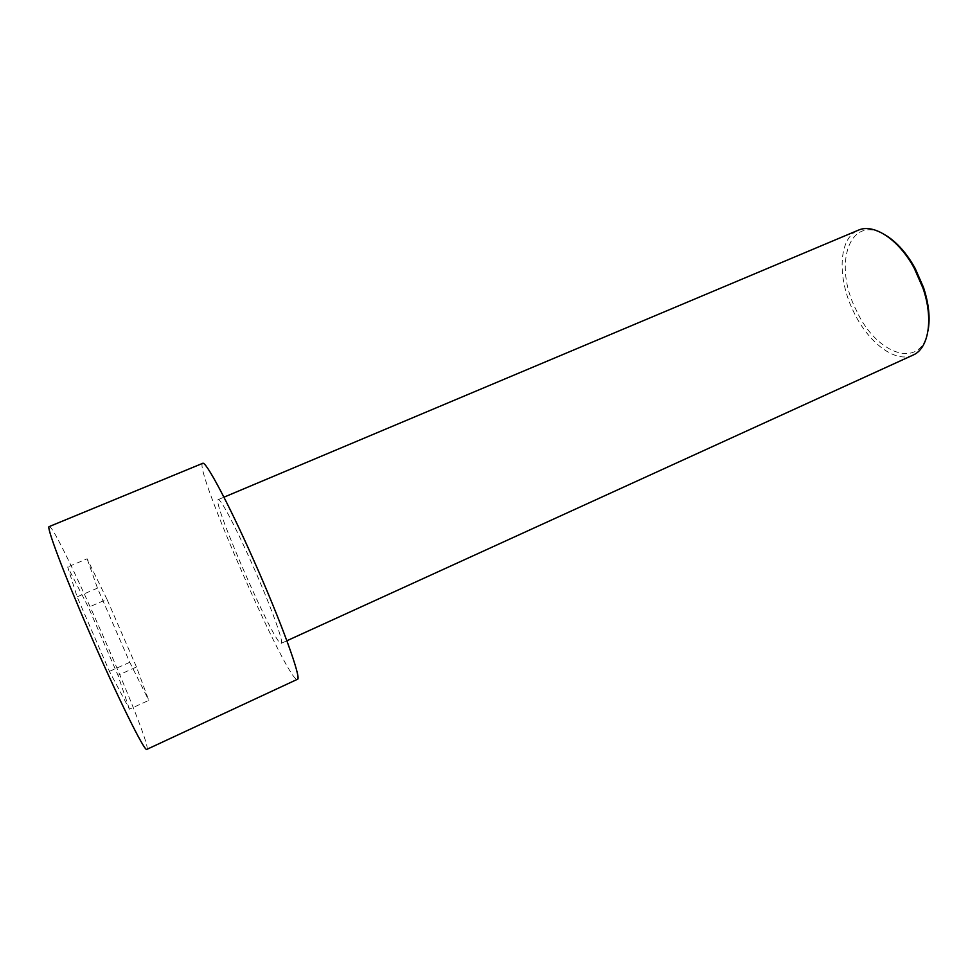 <?xml version="1.0" encoding="UTF-8"?>
<svg xmlns="http://www.w3.org/2000/svg" width="978" height="978" viewBox="0 0 978 978"><rect width="100%" height="100%" fill="white"/><g stroke="black" fill="none" stroke-linecap="round" stroke-linejoin="round"><path stroke-width="0.73" stroke-dasharray="4.89 3.67" d="M49.181 526.592C55.477 522.802 153.901 747.29 146.847 749.356M129.426 709.184L117.971 675.297L88.436 607.289L67.69 566.983L77.115 596.861L109.438 671.36L129.426 709.184L148.778 700.37L136.48 667.008L117.971 675.297M202.703 463.327C192.8 466.127 288.632 684.686 297.398 679.319M136.48 667.008L106.981 599.294L88.436 607.289M106.981 599.294L87.128 558.793L67.69 566.983M913.012 355.1C895.542 363.523 868.366 342.789 853.831 312.178C836.972 278.718 838.207 238.033 858.256 230.221M251.872 563.438C235.429 526.372 220.16 497.716 218.216 499.599C211.26 500.54 275.82 647.791 281.224 643.328C284.39 643.475 270.331 604.759 251.872 563.438M928.073 330.54C921.325 370.503 876.557 354.88 856.569 310.796C832.192 264.512 849.576 211.725 886.533 235.784M87.128 558.793L97.47 588.133L129.756 662.289L148.778 700.37M97.47 588.133L77.115 596.861M129.756 662.289L109.438 671.36M281.224 643.328L286.884 640.749M218.216 499.599L223.938 497.191"/><path stroke-width="1.47" d="M88.705 630.749C63.325 572.338 46.015 526.054 49.181 526.592L202.703 463.327C205.502 460.406 228.192 502.729 253.18 559.013C281.309 621.959 302.178 679.796 297.398 679.319L146.847 749.356C145.147 752.987 117.018 696.214 88.705 630.749M223.938 497.191L858.256 230.221C873.598 223.057 898.794 239.353 914.296 268.327L922.951 288.07C933.758 319.097 928.672 348.669 913.012 355.1L286.884 640.749M886.533 235.784C897.327 242.666 906.863 253.522 915.139 268.363L923.489 287.41C928.807 303.559 930.322 317.936 928.073 330.54M915.139 268.363L914.296 268.327M923.489 287.41L922.951 288.07"/></g></svg>
